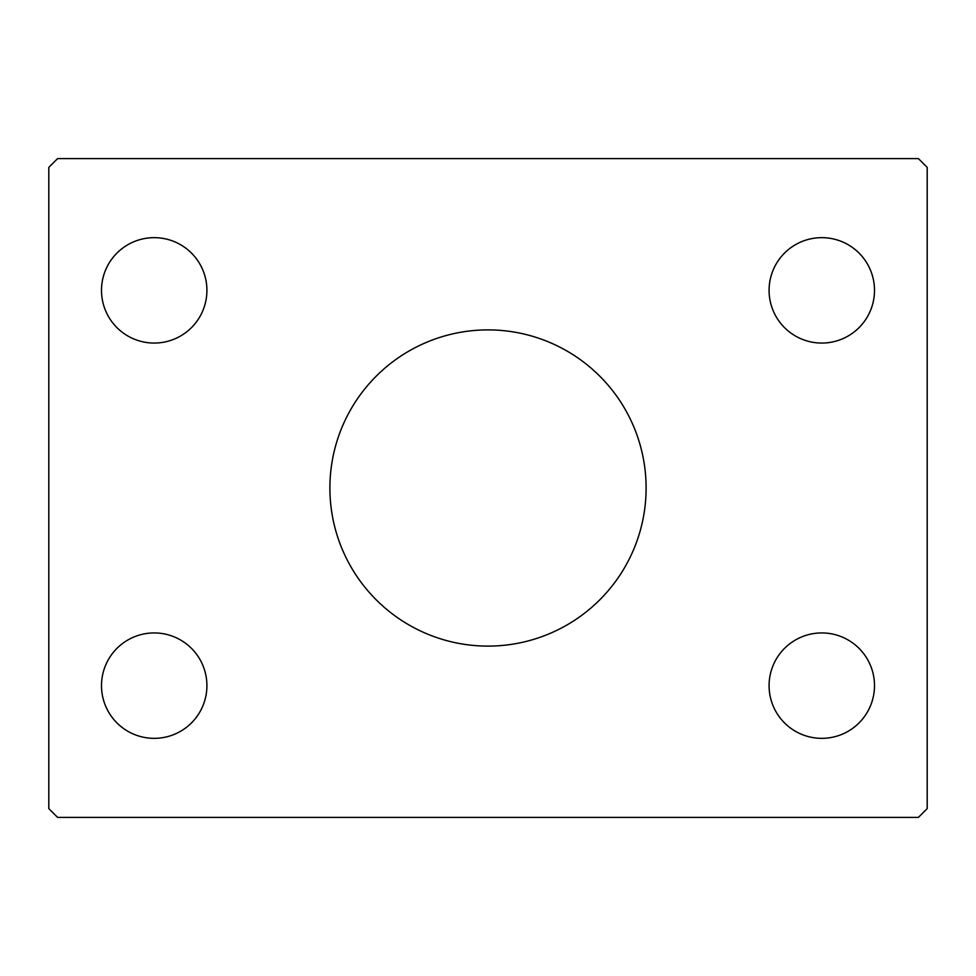 <?xml version="1.0" encoding="UTF-8"?>
<svg xmlns="http://www.w3.org/2000/svg" width="976" height="976" viewBox="0 0 976 976"><rect width="100%" height="100%" fill="white"/><g stroke="black" fill="none" stroke-linecap="round" stroke-linejoin="round"><path stroke-width="1.46" d="M646.112 488A158.112 158.112 0 0 0 488 329.888A158.112 158.112 0 0 0 329.888 488A158.112 158.112 0 0 0 488 646.112A158.112 158.112 0 0 0 646.112 488M874.496 685.64A52.704 52.704 0 0 0 821.792 632.936A52.704 52.704 0 0 0 769.088 685.64A52.704 52.704 0 0 0 821.792 738.344A52.704 52.704 0 0 0 874.496 685.64M206.912 290.36A52.704 52.704 0 0 0 154.208 237.656A52.704 52.704 0 0 0 101.504 290.36A52.704 52.704 0 0 0 154.208 343.064A52.704 52.704 0 0 0 206.912 290.36M206.912 685.64A52.704 52.704 0 0 0 154.208 632.936A52.704 52.704 0 0 0 101.504 685.64A52.704 52.704 0 0 0 154.208 738.344A52.704 52.704 0 0 0 206.912 685.64M874.496 290.36A52.704 52.704 0 0 0 821.792 237.656A52.704 52.704 0 0 0 769.088 290.36A52.704 52.704 0 0 0 821.792 343.064A52.704 52.704 0 0 0 874.496 290.36M918.416 158.6L57.584 158.6L48.8 167.384L48.8 808.616L57.584 817.4L918.416 817.4L927.2 808.616L927.2 167.384L918.416 158.6"/></g></svg>
